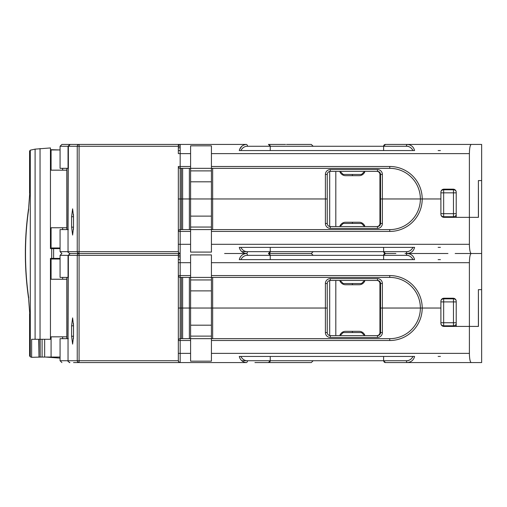 <?xml version="1.0" encoding="UTF-8"?>
<svg xmlns="http://www.w3.org/2000/svg" width="507" height="507" viewBox="0 0 507 507"><rect width="100%" height="100%" fill="white"/><g stroke="black" fill="none" stroke-linecap="round" stroke-linejoin="round"><path stroke-width="0.76" d="M329.689 226.477L329.689 171.455M339.772 226.54A6.128 6.128 0 0 1 345.616 222.25L359.102 222.25A6.128 6.128 0 0 1 364.945 226.54M364.945 171.391A6.128 6.128 0 0 1 359.102 175.682L345.616 175.682A6.128 6.128 0 0 1 339.772 171.391M376.872 226.54A3.061 3.061 0 0 0 379.933 223.473L379.933 174.452A3.061 3.061 0 0 0 376.872 171.391M379.933 223.473L379.933 222.389M379.933 175.542L379.933 174.452M66.987 338.67L66.987 277.399M68.065 338.67L68.375 255.338L70.213 253.5L79.073 253.5L70.213 253.5M66.835 277.399L66.835 338.67M66.835 336.832L51.08 336.832L51.08 357.055L44.66 357.055L44.66 339.284M62.646 336.832L62.646 338.67M60.073 258.399L50.447 258.399L50.447 339.284L31.643 339.284L31.643 357.321L30.3 356.827L30.3 150.173L35.097 149.14L35.097 339.284M60.073 358.119L45.605 357.055M41.574 357.055L31.643 357.321M60.073 259.014L51.08 259.014L51.08 279.237L66.835 279.237M50.447 259.014L51.08 259.014M62.646 277.399L62.646 279.237M60.073 357.055L51.08 357.055M38.995 339.284L38.995 357.055L38.728 339.284M38.995 357.055L44.66 357.055M42.094 339.284L42.094 357.055M40.205 357.055L40.205 339.284M30.3 150.706L29.748 150.813L29.748 193.218L28.557 208.814L29.748 193.218M30.3 356.294L29.748 356.187L29.748 313.782L28.557 298.186C24.285 268.393 24.285 238.607 28.557 208.814M35.097 149.14L50.447 147.936L50.447 248.601L60.073 248.601M59.82 149.945L50.447 149.679M60.073 149.945L51.08 149.945L51.08 170.168L66.835 170.168M50.447 149.945L51.08 149.945M50.447 247.986L51.08 247.986L51.08 227.763L66.835 227.763M60.073 247.986L51.08 247.986M62.646 168.33L62.646 170.168M66.835 168.33L66.835 229.601M68.065 229.601L68.375 146.27L70.213 144.432L79.073 144.432L61.911 144.432L70.194 144.432L68.356 146.27L68.375 168.33M66.987 229.601L66.987 168.33M62.646 227.763L62.646 229.601M29.748 313.782L28.557 298.192M40.047 148.519L40.047 339.284M329.689 335.545L329.689 280.523M339.772 335.609A6.128 6.128 0 0 1 345.616 331.318L359.102 331.318A6.128 6.128 0 0 1 364.945 335.609M364.945 280.46A6.128 6.128 0 0 1 359.102 284.75L345.616 284.75A6.128 6.128 0 0 1 339.772 280.46M376.872 335.609A3.061 3.061 0 0 0 379.933 332.548L379.933 283.527A3.061 3.061 0 0 0 376.872 280.46M379.933 332.548L379.933 331.464M379.933 284.611L379.933 283.527M453.461 189.776L443.657 189.776L443.657 192.837L453.461 192.837L453.461 189.776A3.061 3.061 0 0 1 456.034 191.171M440.9 192.837L443.657 192.837L443.657 213.669L453.461 213.669L453.461 192.837L456.218 192.837M441.09 191.171A3.061 3.061 0 0 1 443.657 189.776M456.218 215.006A3.061 3.061 0 0 1 453.461 216.736L443.657 216.736A3.061 3.061 0 0 1 441.09 215.342M453.461 298.845L443.657 298.845L443.657 301.906L453.461 301.906L453.461 298.845A3.061 3.061 0 0 1 456.034 300.239M440.9 301.906L443.657 301.906L443.657 322.744L453.461 322.744L453.461 301.906L456.218 301.906M441.09 300.239A3.061 3.061 0 0 1 443.657 298.845M456.218 324.074A3.061 3.061 0 0 1 453.461 325.805L443.657 325.805A3.061 3.061 0 0 1 441.09 324.41M409.96 144.432L426.501 144.432M481.65 146.27L481.65 180.581L481.65 144.432L405.055 144.432M406.893 144.432L471.218 144.432C470.116 145.027 469.507 148.088 469.387 153.621L211.425 153.621L211.425 168.33L190.594 168.33L190.594 181.81L211.425 181.81L211.425 168.33L389.737 168.33L389.737 166.486A32.473 32.473 0 0 1 422.211 198.966L382.386 198.966L382.386 223.473A4.899 4.899 0 0 1 377.481 228.378L330.298 228.378A4.899 4.899 0 0 1 325.399 223.473L325.399 198.966L211.425 198.966L211.425 181.81M408.122 146.27L406.354 146.27C409.136 146.206 411.361 147.638 413.04 150.56L383.609 150.56L383.609 146.27L270.25 146.27L270.25 150.56L239.272 150.56L414.587 150.56C413.655 146.998 411.342 144.958 407.653 144.432L385.447 144.432L383.609 146.27A1.838 1.838 0 0 1 385.447 144.432A1.838 1.838 90 0 0 383.609 146.27L384.217 144.907M384.788 144.552L385.447 144.432A1.838 1.838 90 0 0 383.609 146.27L406.354 146.27A1.838 1.299 -90 0 1 407.653 144.432M239.817 149.064L241.795 146.27M246.187 144.432L178.337 144.432L178.337 146.27A1.838 1.838 0 0 1 180.175 144.432L180.175 153.621L178.337 153.621L178.337 146.27A1.838 1.838 0 0 1 180.175 144.432L246.193 144.432M438.143 150.56L440.406 150.56M180.175 150.56L178.337 150.56M352.409 174.452L352.409 175.682M478.45 180.581L481.65 180.581L478.386 180.581L478.386 217.345L469.406 217.345L478.45 217.345L478.386 180.581M190.594 181.81L190.594 216.121L211.425 216.121L211.425 244.311L469.393 244.311L469.387 153.621M246.206 144.432C242.523 144.945 240.217 146.986 239.272 150.56L240.819 150.56C242.498 147.638 244.723 146.206 247.505 146.27A1.838 1.299 90 0 0 246.206 144.432M179.072 253.132L178.337 251.662L178.337 166.486L180.175 166.486L180.175 168.33L190.594 168.33L190.594 145.845L211.425 145.845L211.425 153.621M270.25 150.56L383.609 150.56M269.73 144.989A1.838 1.838 0 0 0 268.412 144.432L270.25 146.27A1.838 1.838 0 0 0 270.136 145.629M286.525 144.432L311.304 144.432L313.142 146.27M178.337 166.486A1.838 1.838 0 0 0 180.175 168.33A1.838 1.838 0 0 1 178.337 166.486L178.337 198.966L180.175 198.966L178.337 198.966M68.356 146.27L60.073 146.27L60.073 168.33L68.356 168.33M440.406 247.372L438.143 247.372M447.947 253.5L407.653 253.5C411.342 252.974 413.655 250.933 414.587 247.372L239.272 247.372C240.204 250.933 242.517 252.974 246.206 253.5C242.523 254.013 240.217 256.054 239.272 259.628L414.587 259.628C413.655 256.067 411.342 254.026 407.653 253.5L405.055 253.5M481.65 251.662L481.65 180.581L481.65 253.5L455.178 253.5L471.218 253.5C470.116 254.096 469.507 257.163 469.387 262.689L211.425 262.689L211.425 277.399L190.594 277.399L190.594 290.879L211.425 290.879L211.425 277.399L389.737 277.399L389.737 275.561A32.473 32.473 0 0 1 422.211 308.034L382.386 308.034L382.386 332.548A4.899 4.899 0 0 1 377.481 337.447L330.298 337.447A4.899 4.899 0 0 1 325.399 332.548L325.399 308.034L211.425 308.034L211.425 290.879M406.893 253.5L407.653 253.5A1.838 1.299 -90 0 1 406.354 251.662C409.136 251.719 411.361 250.293 413.04 247.372L414.587 247.372M408.122 251.662L383.609 251.662A1.838 1.838 0 0 0 383.723 252.296A1.838 1.838 90 0 1 383.609 251.662L383.609 247.372L413.04 247.372M408.122 255.338L406.354 255.338C409.136 255.281 411.361 256.707 413.04 259.628L383.609 259.628L383.609 255.338A1.838 1.838 0 0 1 385.447 253.5L385.447 253.5A1.838 1.838 90 0 1 384.129 252.942A1.838 1.838 0 0 0 385.447 253.5L383.609 251.662L270.25 251.662L268.412 253.5A1.838 1.838 90 0 0 270.25 251.662A1.838 1.838 0 0 1 268.412 253.5L270.25 255.338A1.838 1.838 0 0 0 270.136 254.704M469.393 244.311L469.406 245.597C469.634 250.445 470.236 253.082 471.218 253.5L481.65 253.5L481.65 289.655L478.386 289.655L478.386 326.419L469.406 326.419L469.387 262.689M211.425 244.311L211.425 252.087L190.594 252.087L190.594 229.601L180.175 229.601L180.175 244.311L190.594 244.311M383.609 247.372L239.272 247.372M270.25 247.372L270.25 251.662L241.795 251.662M179.072 362.201L178.337 360.731L178.337 255.338A1.838 1.838 0 0 1 180.175 253.5L79.073 253.5A1.838 1.838 121.5 0 1 77.235 251.662L77.235 146.27A1.838 1.838 180 0 1 79.073 144.432L178.337 144.432M224.601 253.5L246.187 253.5M178.337 244.311L180.175 244.311L180.175 253.5L178.337 253.5L178.337 255.338A1.838 1.838 0 0 1 180.175 253.5L179.142 253.183M180.175 253.5A1.838 1.838 0 0 1 178.337 251.662A1.838 1.838 0 0 0 180.175 253.5L180.175 262.689L178.337 262.689L178.337 255.338L178.337 360.731A1.838 1.838 0 0 0 180.175 362.568L73.553 362.568M182.628 168.33L182.628 198.966L211.425 198.966L180.175 198.966L181.398 198.966L181.398 168.33M181.398 229.601L181.398 198.966L182.628 198.966L182.628 229.601M382.386 223.473L380.548 223.473L380.548 198.966L380.548 223.473A3.061 3.061 0 0 1 377.481 226.54L330.298 226.54A3.061 3.061 0 0 1 327.237 223.473L327.237 198.966L211.425 198.966L211.425 216.121M190.594 216.121L190.594 229.601L389.737 229.601A30.635 30.635 0 0 0 420.373 198.966A30.635 30.635 0 0 0 389.737 168.33A30.635 30.635 0 0 1 420.373 198.966A30.635 30.635 0 0 1 389.737 229.601A30.635 30.635 0 0 0 420.373 198.966L380.548 198.966L382.386 198.966L382.386 174.452A4.899 4.899 0 0 0 377.481 169.553L330.298 169.553A4.899 4.899 0 0 0 325.399 174.459L325.399 198.966L327.237 198.966L327.237 223.473L325.399 223.473M211.425 227.047L190.594 227.047M469.406 217.345L456.218 217.345L456.218 192.223A3.061 3.061 0 0 0 453.157 189.162L443.967 189.162A3.061 3.061 0 0 0 440.9 192.223L440.9 198.966L422.211 198.966L440.9 198.966L440.9 214.284A3.061 3.061 0 0 0 443.967 217.345L469.406 217.345L469.406 245.597M240.134 247.372L239.558 247.372M286.525 253.5L268.412 253.5A1.838 1.838 0 0 1 269.73 254.058M286.594 253.5L269.027 253.5M68.356 229.601L60.073 229.601L60.073 251.662L178.337 251.662M71.582 227.149L72.621 235.052L73.515 227.149L73.515 216.736L72.615 208.827L71.582 216.736L71.582 227.149L73.407 227.149L73.471 229.462M190.594 231.439L178.337 231.439A1.838 1.838 0 0 1 180.175 229.601L180.175 168.33M377.481 228.378L377.481 226.54L330.298 226.54L330.298 228.378M455.913 217.345L455.913 215.507M340.102 226.54L343.169 223.473L361.548 223.473L364.615 226.54M180.175 146.27L77.235 146.27A1.838 1.838 180 0 1 79.073 144.432L79.073 362.568A1.838 1.838 121.5 0 1 77.235 360.731L77.235 255.338A1.838 1.838 180 0 1 79.073 253.5L77.742 252.93M73.471 214.423L73.515 227.149M352.409 222.25L352.409 223.473M364.615 171.391L361.548 174.452L343.169 174.452L340.102 171.391M469.393 217.345L469.4 180.581M190.594 168.33L190.594 170.884L211.425 170.884M211.425 231.439L389.737 231.439A32.473 32.473 0 0 0 422.211 198.966L420.373 198.966M325.399 174.452L327.237 174.452A3.061 3.061 0 0 1 330.298 171.391L377.481 171.391A3.061 3.061 0 0 1 380.548 174.452L380.548 198.966L380.548 174.452L382.386 174.452M330.298 169.553L330.298 171.391L377.481 171.391L377.481 169.553M327.237 174.452L327.237 198.966L327.237 174.452M178.337 147.797L180.175 147.797M384.788 253.62L385.447 253.5L383.609 255.338L384.217 253.975M240.819 247.372C242.498 250.293 244.723 251.719 247.505 251.662A1.838 1.299 90 0 1 246.206 253.5A1.838 1.299 90 0 1 247.505 255.338C244.723 255.281 242.498 256.707 240.819 259.628L383.609 259.628M438.143 259.628L440.406 259.628M180.175 259.628L178.337 259.628M352.409 283.527L352.409 284.75M481.65 255.338L481.65 362.568L407.653 362.568L471.218 362.568C470.236 362.15 469.634 359.514 469.406 354.666L469.393 326.419L478.45 326.419L478.386 289.655M178.337 275.561L180.175 275.561L180.175 277.399A1.838 1.838 0 0 1 178.337 275.561A1.838 1.838 0 0 0 180.175 277.399A1.838 1.838 0 0 1 178.337 275.561A1.838 1.838 0 0 0 180.175 277.399L190.594 277.399L190.594 254.913L211.425 254.913L211.425 262.689M395.866 253.5L385.447 253.5A1.838 1.838 90 0 0 383.609 255.338L270.25 255.338L270.25 259.628M284.617 253.5L268.412 253.5L284.617 253.5M68.375 277.399L68.039 277.399L68.039 255.338L60.073 255.338L61.911 253.5L60.073 251.662M60.073 255.338L60.073 277.399L68.039 277.399M68.356 277.399L68.356 255.338L70.194 253.5M440.406 356.44L438.143 356.44M478.45 289.655L481.65 289.655L481.65 360.731M426.501 362.568L409.96 362.568L426.501 362.568M384.129 362.011A1.838 1.838 90 0 0 385.447 362.568A1.838 1.838 90 0 1 384.129 362.011A1.838 1.838 0 0 0 385.447 362.568L407.653 362.568L385.447 362.568L383.609 360.731A1.838 1.838 0 0 0 383.723 361.371A1.838 1.838 90 0 1 383.609 360.731L383.609 356.44L414.587 356.44L239.272 356.44C240.204 360.002 242.517 362.042 246.206 362.568L180.175 362.568L246.206 362.568A1.838 1.299 90 0 0 247.505 360.731L241.795 360.731M406.893 362.568L407.653 362.568C411.342 362.049 413.655 360.002 414.587 356.44M408.122 360.731L406.354 360.731C409.136 360.794 411.361 359.362 413.04 356.44M190.594 290.879L190.594 325.19L211.425 325.19L211.425 353.379L469.393 353.379L469.406 354.666M211.425 353.379L211.425 361.155L190.594 361.155L190.594 338.67L180.175 338.67L180.175 353.379L190.594 353.379M383.609 356.44L239.272 356.44M270.25 356.44L270.25 360.731L268.412 362.568L311.298 362.568L268.412 362.568A1.838 1.838 0 0 0 270.25 360.731L406.354 360.731A1.838 1.299 -90 0 0 407.653 362.568M69.269 362.568C63.755 362.568 63.755 362.568 69.269 362.568L69.909 362.568M224.601 362.568L246.187 362.568M212.477 362.568L190.594 362.568M178.337 353.379L180.175 353.379L180.175 362.568L179.142 362.252M182.628 277.399L182.628 308.034L211.425 308.034L178.337 308.034L181.398 308.034L181.398 277.399M181.398 338.67L181.398 308.034L182.628 308.034L182.628 338.67M382.386 332.548L380.548 332.548L380.548 308.034L380.548 332.548A3.061 3.061 0 0 1 377.481 335.609L330.298 335.609A3.061 3.061 0 0 1 327.237 332.548L327.237 308.034L211.425 308.034L211.425 325.19M190.594 325.19L190.594 338.67L389.737 338.67A30.635 30.635 0 0 0 420.373 308.034A30.635 30.635 0 0 0 389.737 277.399M211.425 336.116L190.594 336.116M469.393 353.379L469.4 289.655M443.967 326.419L469.393 326.419L456.218 326.419L456.218 301.297A3.061 3.061 0 0 0 453.157 298.23L443.967 298.23A3.061 3.061 0 0 0 440.9 301.297L440.9 323.352A3.061 3.061 0 0 0 443.967 326.419M440.9 308.034L422.211 308.034L440.9 308.034M240.134 356.44L239.558 356.44M269.154 362.416A1.838 1.838 90 0 0 270.25 360.731L247.505 360.731C244.723 360.794 242.498 359.362 240.819 356.44M286.594 362.568L302.115 362.568M68.356 338.67L60.073 338.67L60.073 360.731L178.337 360.731A1.838 1.838 0 0 0 180.175 362.568M71.582 336.223L72.621 344.126L73.515 336.223L73.515 325.805L72.615 317.902L71.582 325.805L71.582 336.223L73.407 336.223L73.471 338.53M180.175 255.338L77.235 255.338A1.838 1.838 180 0 1 79.073 253.5L178.337 253.5M190.594 340.514L178.337 340.514A1.838 1.838 0 0 1 180.175 338.67L180.175 277.399M377.481 337.447L377.481 335.609L330.298 335.609L330.298 337.447M325.399 283.527A4.899 4.899 0 0 1 330.298 278.622L330.298 280.46L377.481 280.46L330.298 280.46A3.061 3.061 0 0 0 327.237 283.527L327.237 308.034L325.399 308.034L325.399 283.527L327.237 283.527L327.237 332.548L325.399 332.548M389.737 338.67A30.635 30.635 0 0 0 420.373 308.034L422.211 308.034A32.473 32.473 0 0 1 389.737 340.514L389.737 338.67A30.635 30.635 0 0 0 420.373 308.034L380.548 308.034L382.386 308.034L382.386 283.527A4.899 4.899 0 0 0 377.481 278.622L330.298 278.622M455.913 326.419L455.913 324.581M340.102 335.609L343.169 332.548L361.548 332.548L364.615 335.609M79.073 362.568L77.742 361.998M73.471 323.491L73.515 336.223M352.409 331.318L352.409 332.548M364.615 280.46L361.548 283.527L343.169 283.527L340.102 280.46M190.594 277.399L190.594 279.953L211.425 279.953M377.481 278.622L377.481 280.46A3.061 3.061 0 0 1 380.548 283.527L380.548 308.034L380.548 283.527L382.386 283.527M178.337 256.872L180.175 256.872M335.811 226.54L335.811 171.391M28.703 297.92A131.186 53.957 90 0 1 28.703 209.08M53.013 247.986L53.013 248.601M57.817 247.986L57.817 248.601M53.609 248.601L53.609 258.399M51.701 258.399L51.701 248.601M53.013 259.014L53.013 258.399M57.817 258.399L57.817 259.014M335.811 335.609L335.811 280.46M453.461 216.736L453.461 213.669L456.218 213.669M440.9 213.669L443.657 213.669L443.657 216.736M453.461 325.805L453.461 322.744L456.218 322.744M440.9 322.744L443.657 322.744L443.657 325.805M190.594 153.621L180.175 153.621L180.175 166.486L190.594 166.486M270.25 146.27L247.505 146.27M189.365 229.601L189.365 168.33M212.648 168.33L212.648 229.601M389.737 231.439L389.737 229.601M407.653 253.5A1.838 1.299 -90 0 0 406.354 255.338L383.609 255.338A1.838 1.838 90 0 1 385.447 253.5A1.838 1.838 90 0 1 384.129 252.942M383.723 252.296A1.838 1.838 90 0 1 383.609 251.662M77.235 146.27L68.375 146.27M178.337 231.439A1.838 1.838 0 0 1 180.175 229.601M71.582 216.736L73.515 216.736M211.425 166.486L389.737 166.486M190.594 262.689L180.175 262.689L180.175 275.561L190.594 275.561M270.25 255.338L247.505 255.338M68.356 255.338L69.877 253.5C68.02 252.442 67.412 251.827 68.039 251.662L68.039 229.601M189.365 338.67L189.365 277.399M212.648 277.399L212.648 338.67M389.737 340.514L211.425 340.514M383.723 361.371A1.838 1.838 90 0 1 383.609 360.731M77.235 255.338L68.375 255.338M178.337 340.514A1.838 1.838 0 0 1 180.175 338.67M71.582 325.805L73.515 325.805M211.425 275.561L389.737 275.561M29.59 193.218L29.59 150.858M29.59 356.142L29.59 313.782M285.568 144.432L268.412 144.432M68.039 168.33L68.039 146.27L69.877 144.432M60.073 146.27L61.911 144.432M313.142 251.662L311.304 253.5L285.568 253.5L311.304 253.5L313.142 255.338M285.568 253.5L268.412 253.5M254.932 362.568L268.412 362.568M313.142 360.731L311.304 362.568L259.831 362.568M60.073 360.731L61.911 362.568M68.039 338.67L68.039 360.731C67.418 360.902 68.027 361.516 69.877 362.568"/></g></svg>
